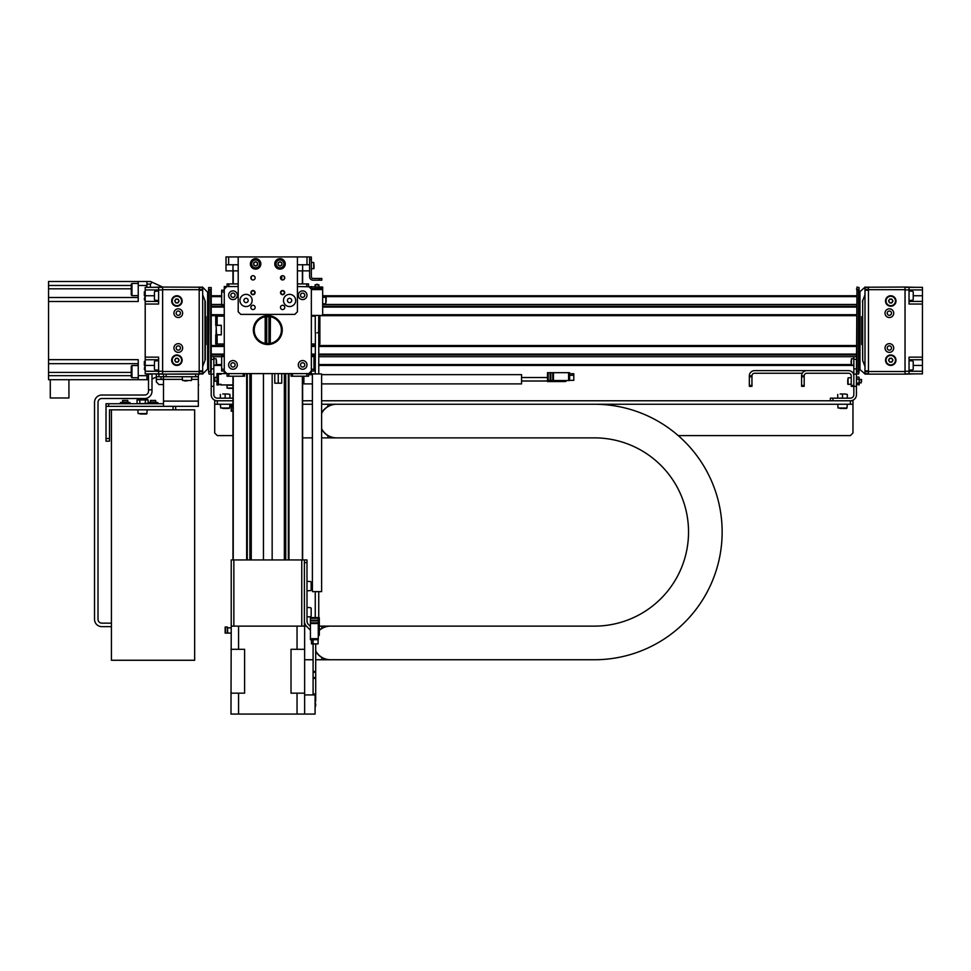 <?xml version="1.0" encoding="UTF-8"?>
<svg xmlns="http://www.w3.org/2000/svg" width="971" height="971" viewBox="0 0 971 971"><rect width="100%" height="100%" fill="white"/><g stroke="black" fill="none" stroke-linecap="round" stroke-linejoin="round"><path stroke-width="1.46" d="M886.038 300.986A4.709 4.709 0 0 0 893.114 305.064A4.709 4.709 0 0 0 893.114 296.908A4.709 4.709 0 0 0 886.038 300.986M890.128 298.959L889.315 299.432A0.85 0.85 0 0 1 888.696 300.512L888.696 301.459A0.85 0.85 0 0 1 889.315 302.539L890.128 303.013A0.85 0.85 0 0 1 891.378 303.013L892.191 302.539A0.85 0.85 0 0 1 892.822 301.459L892.822 300.512A0.85 0.85 0 0 1 892.191 299.432L891.378 298.959A0.85 0.85 0 0 1 890.128 298.959M886.038 360.192A4.709 4.709 0 0 0 893.114 364.271A4.709 4.709 0 0 0 893.114 356.114A4.709 4.709 0 0 0 886.038 360.192M890.128 358.178L889.315 358.651A0.85 0.85 0 0 1 888.696 359.719L888.696 360.666A0.85 0.85 0 0 1 889.315 361.746L890.128 362.219A0.85 0.85 0 0 1 891.378 362.219L892.191 361.746A0.85 0.85 0 0 1 892.822 360.666L892.822 359.719A0.85 0.85 0 0 1 892.191 358.651L891.378 358.178A0.85 0.85 0 0 1 890.128 358.178M905.033 289.928L909.038 289.928L909.038 287.319L905.033 287.319M905.033 373.871L909.038 373.871L909.038 357.146L922.45 357.146L922.45 287.319L909.038 287.319M905.033 371.25L922.45 371.25L922.45 357.146M905.033 371.517L868.462 371.517L868.462 374.126L905.033 374.126L905.033 287.052L867.03 287.222M885.006 313.172A4.357 4.357 0 0 0 891.536 316.947A4.357 4.357 0 0 0 891.536 309.409A4.357 4.357 0 0 0 885.006 313.172M885.006 348.006A4.357 4.357 0 0 0 891.536 351.781A4.357 4.357 0 0 0 891.536 344.232A4.357 4.357 0 0 0 885.006 348.006M885.528 300.986A5.219 5.219 0 0 0 893.369 305.513A5.219 5.219 0 0 0 893.369 296.458A5.219 5.219 0 0 0 885.528 300.986M885.528 360.192A5.219 5.219 0 0 0 893.369 364.72A5.219 5.219 0 0 0 893.369 355.677A5.219 5.219 0 0 0 885.528 360.192M905.033 289.661L868.462 289.661L868.462 371.517M868.462 289.661L868.462 287.052M909.038 373.871L922.45 373.871L922.45 371.25M922.45 289.928L909.038 289.928L909.038 304.032L922.45 304.032M909.038 359.755L922.45 359.755M909.038 301.423L922.45 301.423M913.226 297.781L913.226 294.213M913.226 296.24L913.226 297.308M913.226 367.451L913.226 363.87M913.226 365.897L913.226 366.965M887.215 348.006A2.136 2.136 0 0 0 890.431 349.863A2.136 2.136 0 0 0 890.431 346.149A2.136 2.136 0 0 0 887.215 348.006M887.215 313.172A2.136 2.136 0 0 0 890.431 315.029A2.136 2.136 0 0 0 890.431 311.327A2.136 2.136 0 0 0 887.215 313.172M868.462 373.956L864.979 373.956L864.979 287.222L868.462 287.222M864.979 366.419L862.685 360.532L862.685 300.658L862.685 360.532L862.369 330.589M138.234 297.502L48.55 297.502L48.55 301.508L138.234 301.508L138.234 285.486L146.949 285.486L146.949 287.319L146.949 281.481L150.432 281.481L162.618 287.052L152.071 287.319M200.232 287.222L162.618 287.052L162.618 374.126L152.071 373.871M162.618 374.126L200.232 373.956M201.276 287.222L202.502 287.052L207.624 292.174L208.595 291.931M201.276 373.956L202.502 373.956M209.117 371.517L211.205 372.039L211.205 287.574L208.595 287.574L208.595 372.039L209.117 289.661L211.205 289.14M208.595 372.039L209.117 374.126L210.683 374.126L211.205 372.039M208.595 369.247L207.624 369.004L202.502 374.126M859.056 372.039L858.534 374.126L856.446 373.604L856.968 287.052L859.056 287.574L859.056 372.039L856.446 372.039M858.534 371.517L858.534 289.661L856.446 289.14M868.462 374.126L867.261 374.102M859.056 369.077L859.056 292.101M866.533 374.102L865.149 374.126L859.238 368.907M859.238 292.283L865.149 287.052L866.763 287.222M905.033 287.052L915.592 287.319M905.033 374.126L915.592 373.871M862.369 316.655L861.665 316.655L861.665 344.523L862.369 344.523M211.205 306.205L224.265 306.205M322.663 306.205L856.446 306.205M211.205 295.754L221.655 295.754M322.663 295.754L856.446 295.754M213.826 365.424L221.655 365.424M313.961 365.424L315.247 365.424M318.767 365.424L853.837 365.424M211.205 354.973L224.265 354.973M311.351 354.973L315.247 354.973M318.767 354.973L856.446 354.973M205.294 344.523L205.986 344.523L205.986 316.655L205.294 316.655M311.351 289.589L322.663 289.589L322.663 287.052L297.417 286.53M225.575 372.306L224.265 373.604L224.265 286.53L225.575 287.841M310.04 287.841L311.303 286.53M311.351 356.187L313.961 356.187L313.961 370.995L311.351 370.995L311.351 373.604L310.04 372.306M217.14 344.001L217.14 334.861L215.732 334.861L215.732 344.001L224.265 344.001M224.313 373.604L311.303 373.604M238.198 286.53L224.313 286.53M300.5 364.902A2.136 2.136 0 0 0 303.705 366.759A2.136 2.136 0 0 0 303.705 363.045A2.136 2.136 0 0 0 300.5 364.902M300.5 295.233A2.136 2.136 0 0 0 303.705 297.09A2.136 2.136 0 0 0 303.705 293.388A2.136 2.136 0 0 0 300.5 295.233M230.831 364.902A2.136 2.136 0 0 0 234.047 366.759A2.136 2.136 0 0 0 234.047 363.045A2.136 2.136 0 0 0 230.831 364.902M230.831 295.233A2.136 2.136 0 0 0 234.047 297.09A2.136 2.136 0 0 0 234.047 293.388A2.136 2.136 0 0 0 230.831 295.233M270.424 343.394A13.582 13.582 0 0 0 270.424 316.74L270.266 343.649L265.192 343.394L265.192 316.74A13.582 13.582 0 0 0 265.192 343.394M265.192 316.74L270.424 316.74M308.729 373.604L311.351 370.995L311.351 288.448L322.663 288.448M253.358 330.067A14.456 14.456 0 0 0 275.036 342.581A14.456 14.456 0 0 0 275.036 317.553A14.456 14.456 0 0 0 253.358 330.067M298.291 295.233A4.357 4.357 0 0 0 304.821 299.007A4.357 4.357 0 0 0 304.821 291.47A4.357 4.357 0 0 0 298.291 295.233M228.622 295.233A4.357 4.357 0 0 0 235.152 299.007A4.357 4.357 0 0 0 235.152 291.47A4.357 4.357 0 0 0 228.622 295.233M228.622 364.902A4.357 4.357 0 0 0 235.152 368.664A4.357 4.357 0 0 0 235.152 361.127A4.357 4.357 0 0 0 228.622 364.902M298.291 364.902A4.357 4.357 0 0 0 304.821 368.664A4.357 4.357 0 0 0 304.821 361.127A4.357 4.357 0 0 0 298.291 364.902M308.729 286.53L311.351 289.14M224.265 289.14L226.886 286.53M226.886 373.604L224.265 370.995L221.655 370.995L221.655 356.187L224.265 356.187M224.265 368.155L224.265 361.637M224.265 298.498L224.265 291.98M253.88 330.067A13.934 13.934 0 0 0 274.781 342.132A13.934 13.934 0 0 0 274.781 318.003A13.934 13.934 0 0 0 253.88 330.067M265.35 316.485L270.266 316.485M265.35 343.649L270.266 343.649M278.252 373.604L278.252 383.181L281.736 383.181L281.736 373.604M278.252 383.181L274.781 383.181L274.781 373.604M280.655 276.953L281.736 276.953L281.736 279.782M238.198 283.92L227.056 283.92L227.056 286.53M244.583 373.604L244.583 376.214L227.056 376.214L227.056 373.604M308.56 286.53L308.56 283.92L297.417 283.92M308.56 373.604L308.56 376.214L291.033 376.214L291.033 373.604M224.265 290.183L221.655 290.183L221.655 304.991L224.265 304.991M318.767 344.001L319.884 344.001L319.884 316.133L318.743 316.133M315.259 316.133L311.351 316.133M315.247 344.001L311.351 344.001M215.732 325.285L217.14 325.285L217.14 316.133L215.732 316.133L215.732 325.285M217.14 325.285L221.315 325.285L221.315 334.861L217.14 334.861M224.265 316.133L217.14 316.133M216.084 330.067L216.084 334.242L216.084 330.067M315.09 707.531A7.841 7.841 0 0 0 315.696 704.497L315.09 701.013M315.696 643.894L315.696 694.047L313.087 694.047L313.087 643.894M315.696 678.377L313.087 678.377M314.046 267.159L314.046 268.384L314.046 267.159M313.73 268.736L313.73 262.534L314.046 268.384L311.351 268.943M314.046 265.241L314.046 266.552M297.417 264.755L306.994 264.755L306.994 256.927L309.603 256.927L309.603 276.686A3.483 3.483 0 0 0 313.087 280.17L319.277 280.17L319.277 278.434L313.087 278.434A1.736 1.736 0 0 1 311.351 276.686L311.351 259.451L309.603 259.451M311.351 259.451L311.351 257.012L309.603 257.012M319.277 280.17L321.802 280.17L321.802 278.434L319.277 278.434M257.643 263.275L257.169 262.449A0.85 0.85 0 0 1 256.089 261.83L255.142 261.83A0.85 0.85 0 0 1 254.074 262.449L253.589 263.275A0.85 0.85 0 0 1 253.589 264.513L254.074 265.338A0.85 0.85 0 0 1 255.142 265.957L256.089 265.957A0.85 0.85 0 0 1 257.169 265.338L257.643 264.513A0.85 0.85 0 0 1 257.643 263.275M282.027 263.275L281.554 262.449A0.85 0.85 0 0 1 280.473 261.83L279.527 261.83A0.85 0.85 0 0 1 278.446 262.449L277.973 263.275A0.85 0.85 0 0 1 277.973 264.513L278.446 265.338A0.85 0.85 0 0 1 279.527 265.957L280.473 265.957A0.85 0.85 0 0 1 281.554 265.338L282.027 264.513A0.85 0.85 0 0 1 282.027 263.275M238.198 256.927L238.198 311.788L240.82 314.398L294.808 314.398L297.417 311.788L297.417 256.927L228.622 256.927L228.622 264.755L238.198 264.755M239.946 300.464A6.093 6.093 0 0 0 249.086 305.744A6.093 6.093 0 0 0 249.086 295.184A6.093 6.093 0 0 0 239.946 300.464M283.483 300.464A6.093 6.093 0 0 0 292.623 305.744A6.093 6.093 0 0 0 292.623 295.184A6.093 6.093 0 0 0 283.483 300.464M250.397 263.894A5.219 5.219 0 0 0 258.225 268.421A5.219 5.219 0 0 0 258.225 259.366A5.219 5.219 0 0 0 250.397 263.894M274.781 263.894A5.219 5.219 0 0 0 282.61 268.421A5.219 5.219 0 0 0 282.61 259.366A5.219 5.219 0 0 0 274.781 263.894M250.919 292.623A2.088 2.088 0 0 0 254.05 294.431A2.088 2.088 0 0 0 254.05 290.815A2.088 2.088 0 0 0 250.919 292.623M280.522 292.623A2.088 2.088 0 0 0 283.653 294.431A2.088 2.088 0 0 0 283.653 290.815A2.088 2.088 0 0 0 280.522 292.623M280.473 277.827A2.136 2.136 0 0 0 283.678 279.672A2.136 2.136 0 0 0 283.678 275.97A2.136 2.136 0 0 0 280.473 277.827M250.87 277.827A2.136 2.136 0 0 0 254.074 279.672A2.136 2.136 0 0 0 254.074 275.97A2.136 2.136 0 0 0 250.87 277.827M250.87 307.431A2.136 2.136 0 0 0 254.074 309.288A2.136 2.136 0 0 0 254.074 305.574A2.136 2.136 0 0 0 250.87 307.431M280.473 307.431A2.136 2.136 0 0 0 283.678 309.288A2.136 2.136 0 0 0 283.678 305.574A2.136 2.136 0 0 0 280.473 307.431M309.603 270.86L302.636 270.86L302.636 283.92M297.417 270.86L302.636 270.86L302.636 264.755M232.979 264.755L232.979 270.86L238.198 270.86M232.979 283.92L232.979 270.86L226.012 270.86L226.012 264.755L228.622 264.755M306.994 256.927L297.417 256.927M228.622 256.927L226.012 256.927L226.012 264.755M306.994 264.755L309.603 264.755M231.232 626.125L230.977 714.073L297.041 714.073L297.041 693.173L291.021 693.173L291.021 649.296L297.041 649.296L297.041 626.125L304.384 626.125L304.384 559.951L231.232 559.951L231.232 626.125L233.853 626.125L233.853 559.951M238.575 714.073L238.575 693.173L244.595 693.173L244.595 649.296L238.575 649.296L238.575 626.125L233.853 626.125M301.763 626.125L301.763 559.951M310.259 626.331L308.523 624.596A5.219 5.219 0 0 1 306.994 620.906L306.994 559.951L304.384 559.951M302.636 376.214L302.636 559.951M285.219 373.604L285.219 559.951M250.397 373.604L250.397 559.951M232.979 376.214L232.979 559.951M263.457 559.951L263.457 373.604M280.874 292.623A1.736 1.736 0 0 0 283.483 294.128A1.736 1.736 0 0 0 283.483 291.118A1.736 1.736 0 0 0 280.874 292.623M251.258 292.623A1.736 1.736 0 0 0 253.88 294.128A1.736 1.736 0 0 0 253.88 291.118A1.736 1.736 0 0 0 251.258 292.623M275.206 263.894A4.794 4.794 0 0 0 282.391 268.032A4.794 4.794 0 0 0 282.391 259.743A4.794 4.794 0 0 0 275.206 263.894M250.834 263.894A4.794 4.794 0 0 0 258.007 268.032A4.794 4.794 0 0 0 258.007 259.743A4.794 4.794 0 0 0 250.834 263.894M287.44 300.464A2.136 2.136 0 0 0 290.645 302.321A2.136 2.136 0 0 0 290.645 298.607A2.136 2.136 0 0 0 287.44 300.464M243.903 300.464A2.136 2.136 0 0 0 247.107 302.321A2.136 2.136 0 0 0 247.107 298.607A2.136 2.136 0 0 0 243.903 300.464M315.696 694.047L315.696 701.013M304.384 620.906A7.841 7.841 0 0 0 306.678 626.441L310.259 630.021M313.087 694.92L313.087 694.047M315.696 671.41L313.087 671.41M304.384 562.561L306.994 562.561M315.696 672.284L313.087 672.284M315.696 677.503L313.087 677.503M315.696 700.14L315.09 700.14M315.696 694.92L304.639 694.92M311.169 585.598L311.169 584.53M311.169 612.677L311.169 610.65M238.575 626.125L297.041 626.125M297.041 714.073L304.639 714.073L304.639 626.125L306.375 626.125M230.977 693.173L238.575 693.173M297.041 693.173L304.639 693.173M315.09 694.92L315.09 714.073L304.639 714.073M230.977 649.296L238.575 649.296M297.041 649.296L304.639 649.296M319.313 626.125L594.398 626.125A94.126 94.126 0 0 0 688.536 531.999A94.126 94.126 0 0 0 594.398 437.872L330.504 437.872M319.313 630.167A16.98 16.98 0 0 1 321.802 628.358L321.802 626.125L330.504 626.125A16.81 16.81 0 0 0 319.313 630.397M227.408 626.999L227.748 633.092L225.138 633.092L225.138 626.999L227.408 626.999L227.408 633.092M227.748 627.873L230.977 627.873M230.977 633.092L227.748 633.092M315.696 650.886A16.81 16.81 0 0 0 330.504 659.746L315.696 659.746M313.087 659.746L304.639 659.746M321.802 659.746L321.802 657.513A16.98 16.98 0 0 1 315.696 651.25M347.569 659.746L324.411 659.746M318.27 635.18L319.313 635.18L319.313 617.774L318.27 617.774M310.429 635.18L310.429 617.774M313.038 639.707L313.038 643.894L318.087 643.894L318.087 639.707M318.27 636.054L318.609 635.18M318.609 636.054L319.131 635.18M313.038 643.894L311.473 643.894L311.473 639.707M317.007 332.847L318.767 332.592L317.007 332.847M318.622 332.495L318.743 315.441M315.247 373.956L315.393 332.495M322.663 289.589L322.663 315.441L311.351 315.441M322.663 288.885L311.351 288.885M315.09 284.928L317.019 284.26L318.925 284.928L315.09 284.928L315.09 287.052M321.619 373.956L312.395 373.956L312.395 591.642L321.619 591.642L321.619 373.956M310.429 617.617L318.27 617.617L310.429 617.58L310.429 639.707L318.27 639.707L318.27 638.687L310.429 638.687M318.27 617.617L318.27 618.321L310.429 618.321M318.27 618.321L318.27 620.226L310.429 620.226M318.27 620.226L318.27 620.93L310.429 620.93M318.27 620.93L318.27 622.848L310.429 622.848M318.27 622.848L318.27 623.54L310.429 623.54M318.27 623.54L318.27 638.687M322.663 297.429L322.663 303.498M326.147 301.981L326.147 297.502L322.942 297.15M326.147 297.502L326.147 299.699M565.086 380.523L565.086 381.567L547.668 381.567L547.668 380.523M565.086 372.682L547.668 372.682M569.613 373.726L573.8 373.726L573.8 380.353L569.613 380.353M565.086 381.397L565.959 381.397L565.959 380.523M569.613 375.304L573.8 375.304M218.354 384.322L221.097 384.929L218.354 384.322L218.354 373.604L224.265 373.604M232.979 384.929L221.097 384.929M218.354 374.211L221.097 373.604M214.834 379.273L214.834 381.178L214.166 379.273L214.834 377.355L214.834 379.273M218.354 373.604L216.958 373.604L216.958 384.929L218.354 384.929M221.097 384.322L218.791 384.322M221.097 374.211L218.791 374.211M303.862 376.214L303.862 383.885L312.395 383.885M321.619 374.648L521.548 374.648L521.548 383.885L321.619 383.885M568.593 380.523L568.593 372.682L569.613 372.682L569.613 380.523L548.214 380.523L548.214 372.682L547.486 372.682L547.486 380.523L547.486 372.682M548.214 380.523L547.523 380.523L547.523 372.682M568.593 372.682L548.214 372.682M553.446 380.523L553.446 372.682M552.742 380.523L552.742 372.682M550.836 380.523L550.836 372.682M550.132 380.523L550.132 372.682M232.979 388.412L227.056 388.06L227.056 385.208L232.979 385.208M229.605 388.412L228.84 388.412M231.887 388.412L231.122 388.412M832.936 398.159L832.936 400.78L830.326 400.78L830.326 398.159L850.353 398.159A3.483 3.483 0 0 0 853.837 394.675L853.837 374.126L856.446 374.126L856.446 394.675A6.093 6.093 0 0 1 850.353 400.78L852.963 400.78L852.963 432.993L850.353 435.603L678.219 435.603M853.837 374.126L853.837 368.907L856.446 368.907M318.767 356.709L853.837 356.709L853.837 368.907M321.619 400.78L850.353 400.78L850.353 404.252L327.895 404.252L594.398 404.252A127.747 127.747 0 0 1 722.145 531.999A127.747 127.747 0 0 1 594.398 659.746L330.504 659.746M853.837 359.331L856.446 359.331M853.837 356.709L856.446 356.709M804.194 376.736L801.585 376.736L801.585 386.324L804.194 386.324L804.194 375.874A2.61 2.61 0 0 1 806.816 373.252L848.605 373.252A2.61 2.61 0 0 1 851.227 375.874L851.227 386.324L856.446 386.324M851.13 363.263L851.13 360.617M232.979 435.603L217.31 435.603L214.688 432.993L214.688 400.78L232.979 400.78L217.31 400.78A6.093 6.093 0 0 1 211.205 394.675L211.205 374.126L213.826 374.126L213.826 394.675A3.483 3.483 0 0 0 217.31 398.159L232.979 398.159M312.395 400.78L302.636 400.78M232.979 404.252L217.31 404.252L217.31 400.78M214.688 404.252L217.31 404.252M850.353 404.252L852.963 404.252M227.578 408.439L222.699 408.439M222.747 393.983L227.748 393.983M225.138 408.439L229.132 408.439L225.138 408.439M844.952 408.439L840.073 408.439M840.121 393.983L845.122 393.983M842.512 408.439L846.494 408.439L842.512 408.439M302.636 404.252L312.395 404.252M321.619 404.252L327.895 404.252L327.895 406.485A16.98 16.98 0 0 0 321.619 413.063M232.979 405.125L231.232 405.125L231.232 411.219L231.584 405.125M232.979 411.219L231.584 411.219M321.619 428.684A16.81 16.81 0 0 0 336.597 437.872L321.619 437.872M312.395 437.872L302.636 437.872M327.895 437.872L327.895 435.639A16.98 16.98 0 0 1 321.619 429.061M347.569 626.125L330.504 626.125M336.597 437.872L353.662 437.872M336.597 404.252A16.81 16.81 0 0 0 321.619 413.44M847.307 398.159L837.73 398.159M847.307 394.408L844.904 393.983L847.307 394.408L847.307 397.734M842.512 394.408L842.512 397.734M837.73 394.408L837.73 397.734M211.205 368.907L213.826 368.907L213.826 356.709L221.655 356.709M213.826 368.907L213.826 374.126M211.205 359.331L213.826 359.331M211.205 356.709L213.826 356.709M211.205 386.324L213.826 386.324M216.521 360.617L216.521 363.263M229.933 398.159L220.356 398.159M229.933 394.408L227.542 393.983L229.933 394.408L229.933 397.734M225.138 394.408L225.138 397.734M220.356 394.408L220.356 397.734M151.998 373.871L151.998 391.192A7.319 7.319 0 0 1 144.679 398.511L101.846 398.511A3.835 3.835 0 0 0 98.01 402.346L98.01 619.34A3.835 3.835 0 0 0 101.846 623.164L111.422 623.164M148.514 287.319L151.998 287.319M111.422 626.647L101.846 626.647A7.319 7.319 0 0 1 94.527 619.34L94.527 402.346A7.319 7.319 0 0 1 101.846 395.027L144.679 395.027A3.835 3.835 0 0 0 148.514 391.192L148.514 373.871M151.998 389.808L148.514 389.808M151.998 374.126L148.514 374.126M145.201 291.264L144.776 300.221L144.339 298.194M144.339 293.327L144.339 295.754M145.201 360.921L144.776 369.878L144.339 367.863M144.339 362.984L144.339 365.424M144.339 291.773L144.339 293.655M144.339 361.443L144.339 363.312M161.198 379.358L156.355 379.358L156.355 381.967L158.965 384.577L163.492 384.577M156.355 379.358L156.355 374.126M166.102 376.736L195.705 376.736L195.705 374.126L166.102 374.126L166.102 376.736L158.965 376.736L158.965 374.126M156.355 376.736L158.965 376.736M163.492 379.443L161.417 379.443L163.492 379.443M154.438 363.397L154.438 366.965M154.438 364.95L154.438 363.87M154.438 293.74L154.438 297.308M154.438 295.281L154.438 294.213M162.618 371.25L158.613 371.25L158.613 373.871L162.618 373.871M162.618 287.319L158.613 287.319L158.613 304.032L145.201 304.032L145.201 373.871L158.613 373.871M162.618 289.928L145.201 289.928L145.201 304.032M173.943 348.006A4.357 4.357 0 0 0 180.472 351.781A4.357 4.357 0 0 0 180.472 344.232A4.357 4.357 0 0 0 173.943 348.006M173.943 313.172A4.357 4.357 0 0 0 180.472 316.947A4.357 4.357 0 0 0 180.472 309.409A4.357 4.357 0 0 0 173.943 313.172M171.673 360.192A5.219 5.219 0 0 0 179.514 364.72A5.219 5.219 0 0 0 179.514 355.677A5.219 5.219 0 0 0 171.673 360.192M171.673 300.986A5.219 5.219 0 0 0 179.514 305.513A5.219 5.219 0 0 0 179.514 296.458A5.219 5.219 0 0 0 171.673 300.986M162.618 289.661L199.189 289.661L199.189 374.126M162.618 371.517L199.189 371.517M199.189 287.052L199.189 289.661M156.355 376.991L151.998 378.981M152.107 282.245L150.432 284.09L150.432 287.052M146.949 377.088L146.949 373.871L146.949 375.692L138.234 375.692L138.234 359.671L48.55 359.671L48.55 379.697L146.949 379.697L146.949 377.088L148.514 377.088M148.514 379.697L146.949 379.697M158.613 287.319L145.201 287.319L145.201 289.928M145.201 371.25L158.613 371.25L158.613 357.146L145.201 357.146M158.613 301.423L145.201 301.423M158.613 359.755L145.201 359.755M172.195 300.986A4.709 4.709 0 0 0 179.259 305.064A4.709 4.709 0 0 0 179.259 296.908A4.709 4.709 0 0 0 172.195 300.986M175.46 302.539L176.285 303.013A0.85 0.85 0 0 1 177.523 303.013L178.348 302.539A0.85 0.85 0 0 1 178.967 301.459L178.967 300.512A0.85 0.85 0 0 1 178.348 299.432L177.523 298.959A0.85 0.85 0 0 1 176.285 298.959L175.46 299.432A0.85 0.85 0 0 1 174.841 300.512L174.841 301.459A0.85 0.85 0 0 1 175.46 302.539M172.195 360.192A4.709 4.709 0 0 0 179.259 364.271A4.709 4.709 0 0 0 179.259 356.114A4.709 4.709 0 0 0 172.195 360.192M175.46 361.746L176.285 362.219A0.85 0.85 0 0 1 177.523 362.219L178.348 361.746A0.85 0.85 0 0 1 178.967 360.666L178.967 359.719A0.85 0.85 0 0 1 178.348 358.651L177.523 358.178A0.85 0.85 0 0 1 176.285 358.178L175.46 358.651A0.85 0.85 0 0 1 174.841 359.719L174.841 360.666A0.85 0.85 0 0 1 175.46 361.746M176.152 313.172A2.136 2.136 0 0 0 179.368 315.029A2.136 2.136 0 0 0 179.368 311.327A2.136 2.136 0 0 0 176.152 313.172M176.152 348.006A2.136 2.136 0 0 0 179.368 349.863A2.136 2.136 0 0 0 179.368 346.149A2.136 2.136 0 0 0 176.152 348.006M199.189 287.222L202.672 287.222L202.672 373.956L199.189 373.956M202.672 294.771L205.294 301.483L205.294 359.707L204.966 300.658L204.966 360.532L202.672 366.419M146.949 281.481L48.55 281.481L48.55 297.502M48.55 301.508L48.55 359.671M138.234 281.481L138.234 285.486M138.234 375.692L138.234 379.697M138.234 363.676L48.55 363.676M50.286 379.697L50.286 397.989L68.929 397.989L68.929 379.697M138.234 377.331L138.234 365.958M131.267 377.039L131.267 366.237L131.267 377.039L131.971 377.731L137.833 377.731M131.267 369.915L131.267 368.203M138.234 295.233L138.234 283.86M131.267 294.941L131.267 284.139L131.267 294.941L131.971 295.633L137.833 295.633M131.267 287.829L131.267 286.105M191.566 379.358L198.327 379.358L198.327 374.126M198.327 379.358L198.327 406.351L163.492 406.351L163.492 401.12L198.327 401.12M106.021 406.351L173.069 406.351L173.069 409.835L109.505 409.835L109.505 438.564L106.021 438.564L106.021 403.73L163.492 403.73M108.631 403.73L108.631 406.351L163.492 406.351M195.705 376.736L198.327 376.736M163.492 401.12L163.492 374.126M148.126 403.305L138.44 403.73L137.057 403.305L138.44 403.73L137.057 403.305L137.057 399.979L147.386 399.554L148.126 399.979L148.126 403.305L147.386 403.73M145.359 399.979L145.359 403.305M139.824 399.979L139.824 403.305M137.057 399.979L148.126 399.979M184.563 380.923L187.002 380.923M173.069 409.835L175.678 409.835L175.678 406.351M109.505 438.564L109.505 441.174L106.021 441.174L106.021 438.564M145.031 414.01L140.152 414.01M139.982 399.554L145.201 399.554M141.378 414.01L146.572 414.01L147.386 409.835M146.572 414.01L143.817 414.01M150.651 402.164L155.433 402.164L148.247 402.601L150.651 402.164L150.432 400.44L155.651 400.44L155.651 402.164M150.432 400.44L155.651 400.44M122.783 402.164L127.577 402.164L120.392 402.601L122.783 402.164L122.564 400.44L127.784 400.44L127.784 402.164M122.564 400.44L127.784 400.44M111.422 409.835L111.422 660.268L194.661 660.268L194.661 409.835L175.678 409.835M148.247 402.601L148.247 403.73M157.836 402.601L155.433 402.164L157.836 402.601L157.836 403.73M153.042 402.601L153.042 403.73M120.392 402.601L120.392 403.73M129.968 402.601L127.577 402.164L129.968 402.601L129.968 403.73M125.174 402.601L125.174 403.73M198.327 374.733L198.327 384.844M198.327 385.451L198.752 384.844M198.752 374.733L198.752 374.126M853.837 375.874A5.219 5.219 0 0 0 848.605 370.643L806.816 370.643A5.219 5.219 0 0 0 801.585 375.874L801.585 376.736M851.227 385.451L853.837 385.451M804.194 385.451L801.585 385.451M804.194 375.874L801.585 375.874M851.227 378.071L851.227 384.128L848.084 384.407L847.744 382.623M847.744 379.576L847.744 384.055M861.241 379.358L861.241 382.841L861.665 379.782L859.238 379.358M858.922 377.076L859.238 378.083L858.922 377.076L856.762 377.076L856.446 384.115M858.922 385.123L859.238 378.083L859.238 384.577L856.446 384.577M858.922 383.108L856.762 383.108M858.922 379.078L856.762 379.078M749.345 376.736L749.345 386.324L751.955 386.324L751.955 376.736L749.345 376.736L749.345 375.874A5.219 5.219 0 0 1 754.564 370.643L848.605 370.643M802.289 373.252L754.564 373.252A2.61 2.61 0 0 0 751.955 375.874L749.345 375.874M851.227 375.874A2.61 2.61 0 0 0 848.605 373.252M751.955 385.451L749.345 385.451M751.955 376.736L751.955 375.874M913.226 365.424L922.45 365.424M913.226 295.754L922.45 295.754M913.226 299.699L913.226 291.81M913.226 369.368L913.226 361.479M864.979 287.537L868.462 287.537M864.979 289.528L868.462 289.528M864.979 290.268L868.462 290.268M864.979 370.91L868.462 370.91M864.979 371.65L868.462 371.65M864.979 373.653L868.462 373.653M210.683 371.517L210.683 289.661M856.968 371.517L856.968 289.661M859.978 368.956L859.978 292.222M859.857 368.907L859.857 292.283M211.205 307.079L224.265 307.079M322.663 307.079L856.446 307.079M211.205 314.701L224.265 314.701M322.663 314.701L856.446 314.701M211.205 304.469L221.655 304.469M322.663 304.469L856.446 304.469M211.205 296.628L221.655 296.628M322.663 296.628L856.446 296.628M216.521 364.55L221.655 364.55M313.961 364.55L315.247 364.55M318.767 364.55L851.13 364.55M313.961 356.709L315.247 356.709M211.205 354.099L224.265 354.099M311.351 354.099L315.247 354.099M318.767 354.099L856.446 354.099M211.205 346.477L224.265 346.477M311.351 346.477L315.247 346.477M318.767 346.477L856.446 346.477M211.205 346.113L224.265 346.113M311.351 346.113L315.247 346.113M318.767 346.113L856.446 346.113M211.205 345.894L224.265 345.894M311.351 345.894L315.247 345.894M318.767 345.894L856.446 345.894M211.205 345.53L224.265 345.53M311.351 345.53L315.247 345.53M318.767 345.53L856.446 345.53M211.205 315.66L224.265 315.66M311.351 315.66L315.259 315.66M318.743 315.66L856.446 315.66M211.205 315.284L224.265 315.284M322.663 315.284L856.446 315.284M211.205 315.065L224.265 315.065M322.663 315.065L856.446 315.065M207.624 369.004L207.624 292.174M207.867 368.907L207.867 292.283M208.243 368.907L208.243 292.283M224.422 288.994L224.422 286.688M224.422 373.459L224.422 371.153M311.193 288.994L311.193 286.688M311.193 373.459L311.193 371.153M266.709 343.649L266.709 316.485M268.918 343.649L268.918 316.485M243.211 376.214L243.211 373.604M243.454 376.214L243.454 373.604M244.073 376.214L244.073 373.604M228.804 376.214L228.804 373.604M228.804 286.53L228.804 283.92M291.543 376.214L291.543 373.604M292.162 376.214L292.162 373.604M292.417 376.214L292.417 373.604M306.824 376.214L306.824 373.604M306.824 286.53L306.824 283.92M313.961 356.539L311.351 356.539M224.265 356.539L221.655 356.539M224.265 369.247L221.655 369.247M313.961 369.247L311.351 369.247M224.265 291.931L221.655 291.931M224.265 304.639L221.655 304.639M221.315 334.777L216.606 334.777L216.084 325.892M251.671 263.894A3.945 3.945 0 0 0 257.594 267.304A3.945 3.945 0 0 0 257.594 260.471A3.945 3.945 0 0 0 251.671 263.894M276.055 263.894A3.945 3.945 0 0 0 281.966 267.304A3.945 3.945 0 0 0 281.966 260.471A3.945 3.945 0 0 0 276.055 263.894M302.382 270.86L302.382 283.92M302.382 376.214L302.382 559.951M288.957 373.604L288.957 559.951M288.351 373.604L288.351 559.951M285.741 373.604L285.741 559.951M284.357 276.577L284.357 279.065M284.357 373.604L284.357 559.951M251.258 276.577L251.258 279.065M251.258 373.604L251.258 559.951M249.875 373.604L249.875 559.951M247.265 373.604L247.265 559.951M246.658 373.604L246.658 559.951M233.234 270.86L233.234 283.92M233.234 376.214L233.234 559.951M275.533 263.894A4.467 4.467 0 0 0 282.233 267.753A4.467 4.467 0 0 0 282.233 260.022A4.467 4.467 0 0 0 275.533 263.894M251.149 263.894A4.467 4.467 0 0 0 257.849 267.753A4.467 4.467 0 0 0 257.849 260.022A4.467 4.467 0 0 0 251.149 263.894M311.169 590.016L311.169 582.127M311.169 616.136L311.169 608.247M225.49 633.092L225.49 626.999M318.791 635.18L318.791 617.774M322.942 303.777L325.807 303.777L325.807 297.15M565.086 381.045L547.668 381.045M565.959 380.875L565.086 380.875M227.056 388.06L232.979 388.06M853.837 358.627L851.433 358.845L851.433 365.035L853.837 365.242M220.356 404.252L220.684 408.002L229.605 408.002L229.933 404.252M837.73 404.252L838.058 408.002L846.979 408.002L847.307 404.252M213.826 365.242L216.217 365.035L216.217 358.845L213.826 358.627M160.883 376.736L161.089 379.139L163.492 379.139M150.432 284.09L146.949 284.09M154.438 295.754L145.201 295.754M154.438 365.424L145.201 365.424M154.438 361.479L154.438 369.368M154.438 291.81L154.438 299.699M202.672 373.653L199.189 373.653M202.672 371.65L199.189 371.65M202.672 370.91L199.189 370.91M202.672 290.268L199.189 290.268M202.672 289.528L199.189 289.528M202.672 287.537L199.189 287.537M131.267 285.486L48.55 285.486M131.267 288.8L48.55 288.8M131.267 372.391L48.55 372.391M131.267 375.692L48.55 375.692M137.833 365.545L131.971 365.545L131.971 377.731M137.833 283.447L131.971 283.447L131.971 295.633M163.492 379.358L182.439 379.358M182.208 376.736L182.536 380.486L191.469 380.486L191.797 376.736M137.809 409.835L138.137 413.573L147.058 413.573M850.948 377.792L848.084 377.792L848.084 384.407M912.74 291.3L909.038 290.972M912.74 300.221L909.038 300.549M912.74 360.957L909.038 360.629M912.74 369.89L909.038 370.206M862.369 301.483L864.979 294.771M221.315 325.37L216.606 325.37M272.159 559.951L272.159 373.604M313.73 262.534L311.351 262.328M310.696 581.605L306.994 581.289M310.696 590.538L306.994 590.866M310.696 607.737L306.994 607.409M310.696 616.658L306.994 616.986M318.767 373.956L318.767 332.592M315.259 332.592L315.259 315.441M318.925 284.928L318.925 287.052M311.351 287.052L311.351 288.448M318.743 617.774L318.743 591.642M315.259 617.58L315.259 591.642M318.27 617.58L310.429 617.58M302.636 381.02L303.862 381.02M302.636 377.513L303.862 377.513M214.834 381.178L216.958 381.178M214.834 377.355L216.958 377.355M308.56 374.648L312.395 374.648M547.486 377.525L521.548 377.525M547.668 381.008L521.548 381.008M144.339 299.748L145.201 300.257M144.339 369.405L145.201 369.927M154.911 369.89L158.613 370.206M154.911 360.957L158.613 360.629M154.911 300.221L158.613 300.549M154.911 291.3L158.613 290.972M131.971 365.545L131.267 366.237M131.971 283.447L131.267 284.139M137.809 403.73L137.057 403.305M861.241 382.841L859.238 382.841"/></g></svg>
